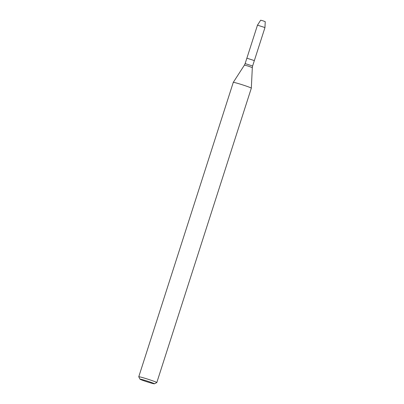 <?xml version="1.0" encoding="UTF-8"?>
<svg xmlns="http://www.w3.org/2000/svg" width="404" height="404" viewBox="0 0 404 404"><rect width="100%" height="100%" fill="white"/><g stroke="black" fill="none" stroke-linecap="round" stroke-linejoin="round"><path stroke-width="0.61" d="M254.353 60.595L252.616 66.003L245.132 63.6L246.869 58.191L254.353 60.595L246.869 58.191L254.353 60.595L264.958 27.563L257.474 25.159L260.671 20.2L262.994 20.821L265.241 21.67L264.958 27.563M139.986 379.169A7.585 0.384 17.8 0 1 147.319 381.103A7.585 0.384 17.8 0 1 154.409 383.8A7.585 0.384 17.8 0 1 152.227 383.366A7.585 0.384 17.8 0 1 144.501 380.977A7.585 0.384 17.8 0 1 139.986 379.169L138.759 376.791A9.479 0.48 17.8 0 1 138.759 376.765L233.275 82.381A9.479 0.48 17.8 0 1 233.275 82.376A9.479 0.48 17.8 0 1 242.445 84.825A9.479 0.48 17.8 0 1 251.323 88.173A9.479 0.48 17.8 0 1 251.323 88.178L252.323 67.62L248.44 66.155L244.43 65.084L233.275 82.376M138.759 376.765A9.479 0.48 17.8 0 1 147.93 379.21A9.479 0.48 17.8 0 1 156.808 382.563A9.479 0.48 17.8 0 1 156.787 382.583L154.409 383.8M245.132 63.6L244.43 65.084M252.616 66.003L252.323 67.62M156.808 382.563L251.323 88.178M246.869 58.191L257.474 25.159"/></g></svg>
